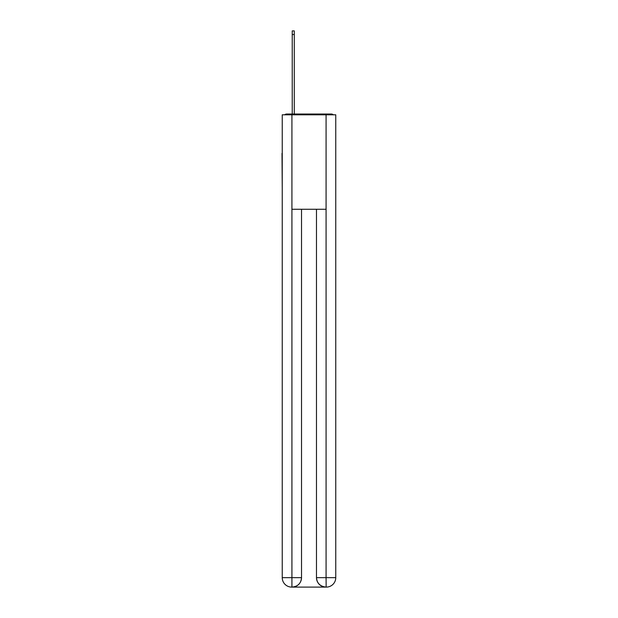 <?xml version="1.0" encoding="UTF-8"?>
<svg xmlns="http://www.w3.org/2000/svg" width="618" height="618" viewBox="0 0 618 618"><rect width="100%" height="100%" fill="white"/><g stroke="black" fill="none" stroke-linecap="round" stroke-linejoin="round"><path stroke-width="0.93" d="M335.759 188.49L335.759 122.055M282.241 153.38L282.241 122.055M282.001 153.38L282.241 188.49M333.357 114.809A3.152 3.152 0 0 0 331.279 114.021L286.721 114.021A3.152 3.152 0 0 0 284.643 114.809M286.721 114.021L292.237 114.021L292.237 30.9L294.284 30.9L294.284 114.021L296.717 114.021M321.283 114.021L331.279 114.021M291.92 114.809L282.241 114.809L282.241 577.652A9.448 9.448 0 0 0 291.681 587.1L325.925 587.1A9.448 9.448 0 0 1 316.478 577.652L316.478 209.27L316.478 577.652C316.957 583.222 320.109 586.374 325.925 587.1L326.319 587.1A9.448 9.448 0 0 0 335.759 577.652L335.759 114.809L291.92 114.809L291.92 209.27L326.08 209.27L326.08 114.809M301.522 209.27L301.522 577.652A9.448 9.448 0 0 1 292.075 587.1C297.915 586.49 301.066 583.338 301.522 577.652L301.522 209.27M316.478 577.652L326.08 577.652L326.157 587.1M282.241 577.652A9.448 9.448 0 0 0 291.681 587.1A9.448 9.448 0 0 1 282.241 577.652L291.92 577.652L291.92 587.1M301.522 577.652L291.92 577.652L291.92 209.27M326.08 209.27L326.08 577.652L335.759 577.652M292.237 34.523L294.284 34.523"/></g></svg>
